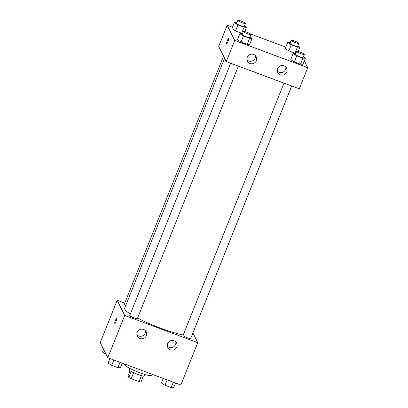 <?xml version="1.0" encoding="UTF-8"?>
<svg xmlns="http://www.w3.org/2000/svg" width="408" height="408" viewBox="0 0 408 408"><rect width="100%" height="100%" fill="white"/><g stroke="black" fill="none" stroke-linecap="round" stroke-linejoin="round"><path stroke-width="0.61" d="M141.423 375.64L139.031 381.613A7.813 1.132 21.8 0 0 140.989 381.975L143.356 376.054M139.031 381.613L131.228 378.7A7.813 1.132 21.8 0 1 128.816 377.431L128.01 375.809L130.045 370.724M133.62 372.718L131.228 378.7M131.203 371.469L128.816 377.431M145.1 374.534L144.554 375.901A8.221 1.188 -158.2 0 1 137.705 374.427A8.221 1.188 -158.2 0 1 129.28 369.796L129.831 368.429M124.522 363.982L124.384 364.329A14.8 2.142 21.8 0 0 124.43 364.716A14.8 2.142 21.8 0 0 138.434 372.249A14.8 2.142 21.8 0 0 151.868 375.324L152.266 374.33M192.913 332.948L197.758 342.679L180.836 384.989L107.804 357.75L100.246 342.577L117.167 300.268L124.777 303.103M116.086 321.249A2.876 0.454 110.5 0 1 114.806 323.396A2.876 0.454 110.5 0 1 115.382 320.54A2.876 0.454 110.5 0 1 116.816 318A2.876 0.454 110.5 0 1 116.086 321.249M197.758 342.679L124.726 315.44L107.804 357.75M124.726 315.44L117.167 300.268M174.043 340.782A4.932 4.819 -26.5 0 1 174.374 349.625A4.932 4.819 -26.5 0 1 168.626 342.088A4.932 4.819 -26.5 0 1 174.043 340.782M143.611 329.429A4.932 4.819 -26.5 0 1 143.947 338.278A4.932 4.819 -26.5 0 1 138.2 330.74A4.932 4.819 -26.5 0 1 143.611 329.429M167.377 346.152A4.932 4.819 153.5 0 0 175.822 341.945M136.945 334.805A4.932 4.819 153.5 0 0 145.391 330.597M223.548 56.156L124.231 304.465A4.111 0.597 21.8 0 0 125.7 305.582M283.978 83.125L183.065 335.427A4.111 0.597 21.8 0 0 183.075 335.534A4.111 0.597 21.8 0 0 186.966 337.63A4.111 0.597 21.8 0 0 190.699 338.482L291.684 85.996M230.663 63.24L129.749 315.542A4.111 0.597 21.8 0 0 129.764 315.654A4.111 0.597 21.8 0 0 133.651 317.745A4.111 0.597 21.8 0 0 137.384 318.597L238.369 66.111M224.609 58.288L124.603 308.331A35.394 5.126 21.8 0 0 124.721 309.264A35.394 5.126 21.8 0 0 130.356 314.022M137.583 318.107A35.394 5.126 21.8 0 0 183.248 334.963M226.256 61.598L299.293 88.832L307.754 67.682L234.717 40.443L226.256 61.598L218.703 46.42L227.164 25.265L232.473 27.249M286.783 72.017A4.932 4.819 -26.5 0 1 277.802 72.512A4.932 4.819 -26.5 0 1 284.034 65.78A4.932 4.819 -26.5 0 1 286.783 72.017M247.228 57.263A4.932 4.819 -26.5 0 1 256.209 56.763A4.932 4.819 -26.5 0 1 253.939 63.276A4.932 4.819 -26.5 0 1 247.228 57.263M241.669 33.247L242.653 33.262L241.669 33.247L235.518 30.952L241.669 33.247L244.086 27.203L237.935 24.908L234.309 22.654L236.921 22.726M231.892 28.698L235.518 30.952L231.892 28.698L234.309 22.654M294.984 53.132L295.968 53.147L294.984 53.132L288.833 50.837L294.984 53.132L297.401 47.088L291.251 44.793L287.625 42.539L290.231 42.611M285.207 48.583L288.833 50.837L285.207 48.583L287.625 42.539M303.022 64.25L300.497 64.209L303.022 64.25L305.439 58.206L302.915 58.166L296.764 55.87L293.143 53.616L295.749 53.688M294.346 61.914L300.497 64.209L294.346 61.914L290.725 59.66L294.346 61.914L296.764 55.87M234.717 40.443L227.164 25.265M304.368 60.884L307.754 67.682M250.471 33.961L285.789 47.134M237.41 39.775L241.036 42.029L247.182 44.324L249.706 44.365L247.182 44.324L241.036 42.029L237.41 39.775L239.828 33.731L242.434 33.808M277.369 71.15A4.932 4.819 153.5 0 0 285.814 66.948M246.937 59.803A4.932 4.819 153.5 0 0 255.382 55.595M228.674 38.52A2.876 0.454 110.5 0 1 227.97 41.524A2.876 0.454 110.5 0 1 226.608 43.865A2.876 0.454 110.5 0 1 227.19 41.009A2.876 0.454 110.5 0 1 228.623 38.469A2.876 0.454 110.5 0 1 228.674 38.52M228.623 38.469A2.876 0.454 -69.5 0 0 227.19 41.009A2.876 0.454 -69.5 0 0 226.613 43.865M244.494 25.928L246.611 27.244L244.086 27.203M237.849 20.4L236.64 23.424A4.111 0.597 21.8 0 0 236.655 23.531A4.111 0.597 21.8 0 0 240.547 25.622A4.111 0.597 21.8 0 0 244.275 26.474L245.483 23.455A4.111 0.597 21.8 0 0 241.888 21.374A4.111 0.597 21.8 0 0 237.849 20.4A4.111 0.597 21.8 0 0 237.864 20.507A4.111 0.597 21.8 0 0 241.755 22.603A4.111 0.597 21.8 0 0 245.483 23.455M246.611 27.244L244.866 31.589M237.935 24.908L235.518 30.952M297.809 45.813L299.921 47.124L297.401 47.088M291.164 40.285L289.955 43.304A4.111 0.597 21.8 0 0 289.971 43.416A4.111 0.597 21.8 0 0 293.862 45.507A4.111 0.597 21.8 0 0 297.59 46.359L298.799 43.34A4.111 0.597 21.8 0 0 295.203 41.259A4.111 0.597 21.8 0 0 291.164 40.285A4.111 0.597 21.8 0 0 291.179 40.392A4.111 0.597 21.8 0 0 295.071 42.483A4.111 0.597 21.8 0 0 298.799 43.34M299.921 47.124L298.182 51.474M291.251 44.793L288.833 50.837M250.012 37.006L252.124 38.321L249.599 38.281L243.454 35.986L239.828 33.731M243.367 31.477L242.158 34.502A4.111 0.597 21.8 0 0 242.174 34.609A4.111 0.597 21.8 0 0 246.065 36.7A4.111 0.597 21.8 0 0 249.793 37.551L251.002 34.532A4.111 0.597 21.8 0 0 247.406 32.451A4.111 0.597 21.8 0 0 243.367 31.477A4.111 0.597 21.8 0 0 243.382 31.584A4.111 0.597 21.8 0 0 247.274 33.68A4.111 0.597 21.8 0 0 251.002 34.532M252.124 38.321L249.706 44.365M249.599 38.281L247.182 44.324M243.454 35.986L241.036 42.029M303.328 56.891L305.439 58.206M296.682 51.362L295.474 54.381A4.111 0.597 21.8 0 0 295.484 54.493A4.111 0.597 21.8 0 0 299.375 56.585A4.111 0.597 21.8 0 0 303.108 57.436L304.317 54.417A4.111 0.597 21.8 0 0 300.721 52.336A4.111 0.597 21.8 0 0 296.682 51.362A4.111 0.597 21.8 0 0 296.692 51.469A4.111 0.597 21.8 0 0 300.584 53.56A4.111 0.597 21.8 0 0 304.317 54.417M302.915 58.166L300.497 64.209M293.143 53.616L290.725 59.66M106.044 354.215L102.561 352.053L103.632 349.37M122.211 363.125L120.375 367.715L117.851 367.674L111.705 365.384L108.079 363.13L109.915 358.535M120.003 362.299L117.851 367.674M113.852 360.004L111.705 365.384M175.527 383.01L173.691 387.6L171.166 387.559L165.016 385.264L161.389 383.015L163.231 378.42M173.318 382.184L171.166 387.559M167.168 379.889L165.016 385.264"/></g></svg>
